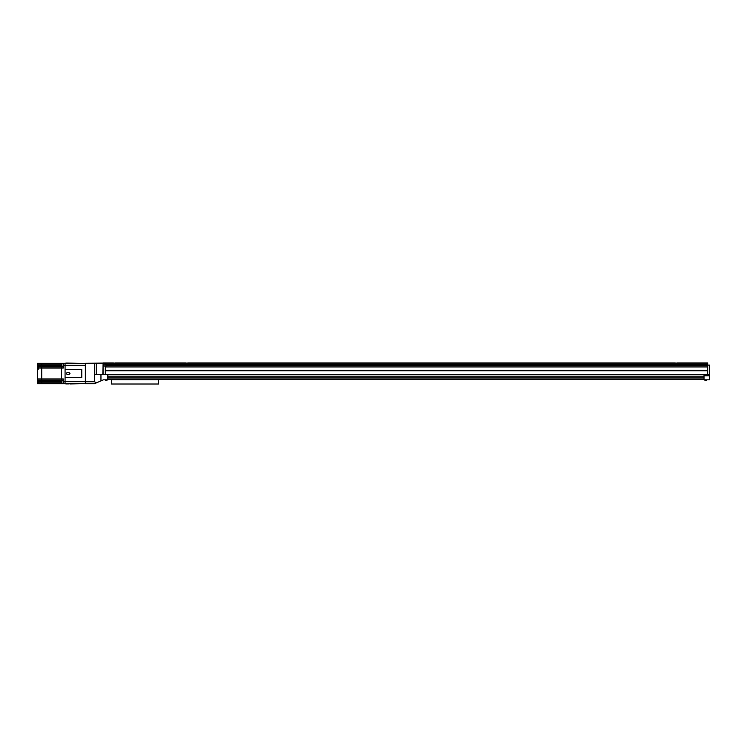 <?xml version="1.0" encoding="UTF-8"?>
<svg xmlns="http://www.w3.org/2000/svg" width="747" height="747" viewBox="0 0 747 747"><rect width="100%" height="100%" fill="white"/><g stroke="black" fill="none" stroke-linecap="round" stroke-linejoin="round"><path stroke-width="1.12" d="M103.095 363.275L102.806 374.583L94.43 374.583L94.43 381.726L85.373 381.726L85.373 383.725L94.43 383.725L96.419 382.856L94.43 381.726M677.034 362.986L707.661 362.986L707.661 374.583L102.806 374.583M85.373 381.726L85.373 363.275L102.806 363.275M96.419 382.856L103.422 379.821L107.839 379.821M100.957 374.583L100.957 380.895M707.661 374.583L709.65 374.583L709.65 365.115L707.661 365.115M704.029 374.583L704.029 377.842L704.029 376.18L107.839 376.18L107.839 379.28L704.029 379.28L704.029 379.821L709.65 379.821L709.65 375.741L704.029 375.741M709.65 374.583L709.65 375.741M704.626 380.008A1.485 1.485 0 0 0 706.699 380.008L704.626 379.821M105.178 380.008A1.485 1.485 0 0 0 107.241 380.008L105.178 379.821M113.46 362.986L103.095 362.986L105.953 363.098L105.953 364.443L103.945 364.004L103.945 366.03L105.196 366.03L103.945 366.03M185.947 362.986L115.271 362.986M675.223 362.986L187.758 362.986M707.661 363.098L105.953 363.098M707.661 364.443L105.953 364.443M105.196 364.004L103.945 364.004M105.196 366.03L105.953 365.6L105.953 366.936L105.318 366.936L105.318 374.583M707.661 365.6L105.953 365.6M707.661 366.936L105.953 366.936M707.661 370.419L105.57 370.419M707.661 370.783L105.57 370.783M107.839 374.583L107.839 376.18M704.029 379.28L704.029 377.842L107.839 377.842M704.029 377.954L107.839 377.954M103.095 363.023L103.095 374.583M86.092 363.275L103.095 363.098M38.433 369.074L37.527 369.074L37.527 366.609L41.701 366.618L41.701 383.725L61.45 383.725L61.45 363.275L65.073 363.275L65.073 383.725L61.45 383.725L61.45 363.275L41.701 363.275L41.701 383.725L38.433 383.725L38.433 381.437L37.527 381.437L37.527 383.725L38.433 383.725M37.527 369.074L38.433 369.149L38.433 366.618M37.527 369.149L37.527 381.437M37.527 364.228L41.701 364.228L41.701 363.275L37.527 363.275L37.527 366.609M37.527 378.934L63.262 378.934L63.262 383.725M63.262 363.275L63.262 368.066L38.433 368.066M61.814 364.228L41.701 364.228L41.701 366.618L63.262 366.618M37.527 378.215L37.527 368.785M63.262 383.314L61.814 383.314L61.814 380.774L63.262 380.774M63.262 366.226L61.814 366.226L61.814 363.686L63.262 363.686M65.073 363.35L85.373 363.35M65.073 383.65L85.373 383.65M81.75 369.513L65.073 369.513L65.073 377.487L81.75 377.487L81.75 369.513L81.75 377.487M69.966 373.5L69.06 374.406L67.249 374.406C66.081 373.799 66.081 373.201 67.249 372.594L69.06 372.594L69.966 373.5M69.966 383.939L81.75 383.65M67.249 383.902C66.081 383.939 66.081 383.939 67.249 383.902C66.081 383.939 66.081 383.939 67.249 383.902C66.081 383.939 66.081 383.939 67.249 383.902C66.081 383.939 66.081 383.939 67.249 383.902L69.06 383.902M66.343 383.939L65.073 383.725M81.75 363.35L67.249 363.098C66.081 363.061 66.081 363.061 67.249 363.098C66.081 363.061 66.081 363.061 67.249 363.098C66.081 363.061 66.081 363.061 67.249 363.098M65.073 363.275L66.343 363.061M111.462 379.756L111.462 384.014L158.579 384.014L158.579 379.756L111.462 379.756M140.1 379.756L140.1 379.28M129.95 379.756L129.95 379.28M94.43 363.275L94.43 374.583M96.242 363.275L96.242 374.583M37.527 365.507L61.814 365.507M37.527 380.111L63.262 380.111M37.527 380.382L63.262 380.382M38.433 381.493L61.814 381.493M38.433 382.772L61.814 382.772M38.433 366.889L63.262 366.889M63.262 381.726L65.073 381.726M63.262 365.274L65.073 365.274M65.073 365.348L85.373 365.348M65.073 381.652L85.373 381.652M38.433 383.538L37.527 383.538M38.433 367.048L37.527 367.048M38.433 381.512L37.527 381.512"/></g></svg>
